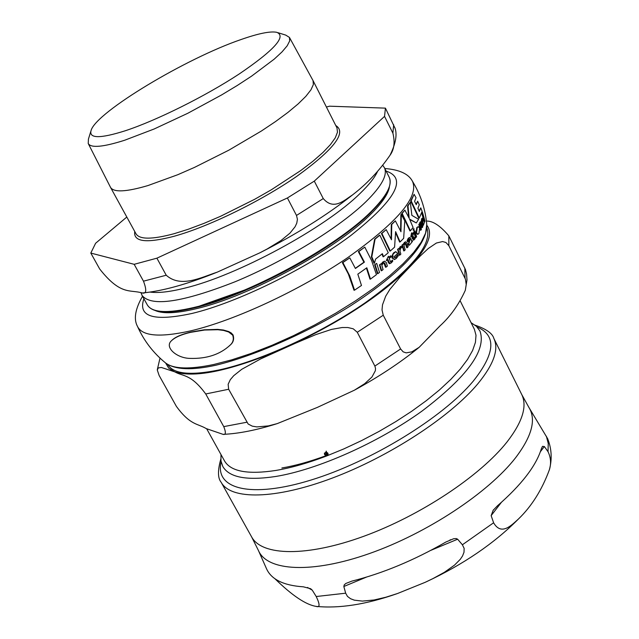 <?xml version="1.0" encoding="UTF-8"?>
<svg xmlns="http://www.w3.org/2000/svg" width="639" height="639" viewBox="0 0 639 639"><rect width="100%" height="100%" fill="white"/><g stroke="black" fill="none" stroke-linecap="round" stroke-linejoin="round"><path stroke-width="0.96" d="M379.83 235.176L375.093 239.09L371.826 256.814L374.494 263.164L375.58 259.091L382.37 253.683L383.552 256.694L388.256 252.748L379.83 235.176L379.374 235.296L374.63 239.21L371.355 256.926L374.023 263.276L374.494 263.164M419.631 228.219L418.226 226.669L417.259 227.468L416.54 232.78L417.954 234.265L418.944 233.459L419.631 228.219M410.981 238.906L409.767 237.42L408.744 238.131L407.586 240.488L407.978 241.75L409.024 239.29L409.543 238.914L410.102 239.497L408.656 244.433L409.463 245.128L412.459 241.422L412.275 240.711L411.7 241.398L410.981 238.906M398.305 255.792L397.993 254.649L395.03 257.876L393.76 257.038L397.754 253.419L395.741 251.67L392.985 254.226L392.554 257.94L394.67 259.45L396.3 258.476L398.305 255.792M423.433 219.584L422.595 218.011L421.796 220.655L422.171 221.901L422.443 219.688L423.05 220.024L422.842 224.545L423.353 225.311L424.464 222.172L423.433 219.584M232.692 335.187L228.618 331.968L223.602 330.435L217.899 329.716L204.608 330.028L190.598 332.344C181.3 334.517 174.87 337.376 171.284 340.906C164.343 347.328 176.771 358.167 189.847 358.391C206.557 358.918 219.912 354.565 229.912 345.332C233.115 342.576 234.042 339.189 232.692 335.187M171.987 340.22C175.382 336.977 181.692 334.253 190.909 332.04L204.145 329.82L217.603 329.373L223.346 330.012L228.714 331.553L231.158 332.927L233.019 334.868C234.329 339.013 233.403 342.392 230.24 345.02L229.353 345.915M400.086 241.941L403.664 238.323L404.775 220.87L401.332 214.48L400.957 231.749L395.349 220.862L391.747 224.449L391.491 239.785L386.196 229.625L381.89 233.411L390.309 250.975L394.582 247.157L395.613 231.63L400.086 241.941L399.639 242.053L395.597 232.628M400.581 230.927L400.877 214.6L401.332 214.48M391.1 238.946L391.292 224.561L395.349 220.862M390.309 250.975L389.854 251.095L381.435 233.531L386.196 229.625M413.537 230.447L413.265 228.946L413.936 228.658L413.561 230.016L413.976 230.336L413.968 228.65M397.57 249.346L399.087 248.236L397.57 249.346L399.327 255.249L399.79 255.137L400.845 254.13L399.966 251.031L400.637 248.036L401.795 247.66L401.987 246.119L400.589 246.622L399.519 249.569L399.087 248.236M401.795 247.66L401.028 247.772M399.239 248.699L400.134 246.734L401.164 246.239M415.917 237.556L415.454 237.676L413.752 231.821L414.887 230.831L414.216 231.709L415.917 237.556L416.58 236.678L414.887 230.831M375.109 264.602L377.937 273.604L377.449 273.716L374.638 264.722L376.683 263.388L374.638 264.722M424.176 221.509L421.732 213.17L421.972 212.428L422.459 212.3L422.219 213.043L424.775 221.829L424.999 221.078L422.459 212.3M390.477 261.974L392.466 260.065L390.669 261.982L389.167 258.507L391.108 256.838L390.764 255.792L388.752 257.237M386.307 260.48L388.416 256.239L386.347 260.6L387.929 259.554L389.822 263.58L391.348 262.853L392.769 261.159L392.466 260.065M389.926 263.572L389.351 263.691L388.256 262.294L387.53 259.889M412.275 233.706L413.521 232.596L412.379 234.034L411.979 232.828L411.3 236.773L411.971 235.975L413.601 240.016L414.551 239.457L415.342 237.948L415.046 236.861L414.032 238.547L412.714 235.064L413.856 233.634L413.521 232.596M411.3 236.773L410.805 236.773L411.524 232.947L411.979 232.828M413.417 240.104L411.612 236.406M413.84 238.483L415.046 236.861M403.473 243.986L404.383 242.461L405.637 241.814M402.019 245.041L403.457 243.938L402.019 245.041L403.76 250.927L404.223 250.815L405.206 249.817L403.984 245.6L404.862 243.619L405.461 243.211L406.316 244.306L407.267 247.668L408.161 246.718L407.211 243.347L405.773 241.782L404.838 242.349L403.696 244.665L403.457 243.938M407.267 247.668L406.803 247.788L405.19 243.331M420.941 230.144L420.462 230.264L418.809 224.433L419.775 223.474L419.28 224.313L420.941 230.144L421.421 229.297L420.278 225.12L420.582 223.323L420.885 223.003L421.516 224.137L422.403 227.476L422.802 226.669L420.901 221.677L419.999 224.193L419.775 223.474M422.403 227.476L421.924 227.596L420.622 223.243M419.591 223.514L419.951 222.228L420.821 221.693M422.171 221.901L421.692 222.029L421.317 220.774L421.66 218.682L422.539 218.027M422.914 225.423L422.363 224.672L422.419 219.752M386.06 267.166L387.362 266.096L386.395 262.693L384.646 261.199L383.312 261.87L381.555 264.378L381.315 263.643L379.917 264.754L381.675 270.688L383.073 269.578L381.85 265.321L383.216 263.188L384.063 262.717L385.101 263.771L386.06 267.166L385.581 267.278L383.775 262.821M381.379 263.835L382.841 261.99L384.319 261.287M381.675 270.688L381.195 270.8L379.438 264.865L381.315 263.643M394.87 257.892L397.993 254.649M394.519 259.466L392.09 258.052L391.971 256.039L393.281 253.196L395.421 251.766M411.66 241.262L412.275 240.711M407.978 241.75L407.522 241.869L407.131 240.607L408.281 238.243L409.647 237.444M409.08 245.224L408.193 244.553L409.735 239.921L409.272 239.05M419.136 211.038L420.766 207.843L419.344 211.533L417.922 208.202L419.288 204.76L417.642 201.237L416.269 204.672L414.591 201.405L416.045 197.755L414.112 194.304L411.157 200.862L419.256 218.091L418.785 218.211L410.685 200.989L414.112 194.304M416.053 204.232L417.642 201.237M417.618 234.353L416.069 232.9L416.796 227.588L418.098 226.709M416.324 222.947L418.593 219.281L411.859 215.359L410.342 202.267L408.001 205.894L409.192 218.29L404.87 210.119L402.171 213.426L410.414 230.807L413.082 227.468L409.575 219.097L416.324 222.947L409.783 219.552M408.68 217.228L407.538 206.014L410.342 202.267M410.414 230.807L409.958 230.927L401.723 213.538L404.87 210.119M383.552 256.694L383.088 256.806L381.986 253.995M370.5 279.067L376.451 274.642L371.555 260.448L364.789 247.125L358.822 251.518L364.414 262.126L355.412 268.484L349.797 257.868L342.879 262.525L349.749 275.928L354.557 290.154L361.482 285.465L357.824 274.155L366.818 267.781L370.5 279.067L370.005 279.187L366.411 268.076M355.332 268.324L363.926 262.238L358.343 251.638L364.789 247.125M354.557 290.154L354.03 290.274L348.375 274.067L342.368 262.653L349.797 257.868M381.89 233.411L381.435 233.531M391.747 224.449L391.292 224.561M398.033 249.234L399.79 255.137M414.216 231.709L413.752 231.821M377.937 273.604L379.51 272.39L376.683 263.388M422.219 213.043L421.732 213.17M389.822 263.58L389.351 263.691M390.764 255.792L388.824 257.453L388.416 256.239M413.601 240.016L413.137 240.128M411.26 236.654L410.805 236.773M402.474 244.929L404.223 250.815M419.28 224.313L418.809 224.433M421.796 220.655L421.317 220.774M423.138 220.327L422.651 220.455M379.917 264.754L379.438 264.865M410.19 239.809L409.735 239.921M407.586 240.488L407.131 240.607M411.157 200.862L410.685 200.989M419.256 218.091L422.123 211.429L420.766 207.843M402.171 213.426L401.723 213.538M408.001 205.894L407.538 206.014M371.826 256.814L371.355 256.926M375.093 239.09L374.63 239.21M342.879 262.525L342.368 262.653M364.414 262.126L363.926 262.238M358.822 251.518L358.343 251.638M206.685 428.793L224.537 460.951C230.775 471.566 247.916 474.729 275.952 470.432C290.961 467.892 307.607 463.171 325.898 456.254L325.938 455.615L324.564 454.569L324.388 453.307L326.114 452.188L326.17 451.134L326.537 452.252L327.919 453.283L328.095 454.505L326.337 456.086L343.854 448.897L361.498 440.638L378.927 431.493L395.765 421.636L411.684 411.276L426.349 400.629L439.488 389.918L450.854 379.342L460.248 369.118L467.54 359.438L472.612 350.468L475.44 342.36L476.007 335.251L474.362 329.229L460.336 301.169M176.372 406.356C190.262 425.398 197.539 423.409 206.253 428.601L223.091 434.36C225.847 435.023 226.07 432.443 223.754 426.62L205.734 393.967C190.765 373.671 183.201 376.635 174.743 371.85L161.347 367.465L158.248 367.944L157.306 370.069L159.135 375.484L176.372 406.356M228.658 389.255L248.148 424.008L252.277 426.149L256.854 426.916L268.428 425.894L277.182 423.633L317.311 407.418L354.397 390.197L364.701 383.68L371.93 377.042L375.341 370.748L375.524 368.391L374.869 366.075L357.281 332.272L353.223 328.797L347.808 327.519L342.129 327.535L331.457 329.412L315.73 334.644L295.122 343.375L260.664 358.918L241.726 369.31L233.714 375.7L230.296 379.686L228.139 384.279L228.658 389.255L205.734 393.967M383.256 315.219L400.613 348.974L403.193 351.865L406.18 352.872L411.836 351.849L419.144 347.328L440.143 325.762C450.431 316.369 458.826 304.547 465.312 290.29L466.222 284.555L465.416 279.115L448.842 245.688L445.91 242.485L442.611 241.558L436.413 243.02L428.226 248.539L420.27 255.991L399.974 277.214L389.902 289.339L385.692 296.208L382.513 304.787L382.018 309.915L383.256 315.219L357.281 332.272M426.397 221.07C432.779 220.798 440.263 225.727 448.842 235.871L465.496 269.666M326.233 452.148L324.804 453.45L324.939 454.433L325.954 455.224L326.13 452.148M325.818 452.204L324.916 453.187M325.954 455.224L326.098 452.58M327.679 454.401L327.543 452.795M326.633 452.276L326.377 455.287L327.663 454.465L327.543 453.426L326.521 452.636M325.898 456.254L326.337 456.086M328.126 454.345L326.505 455.24M326.114 452.188L326.281 451.15M324.995 454.529L324.5 453.035M326.034 456.206L325.986 455.152M326.082 455.176L325.938 455.615M426.82 227.907L426.924 228.123C432.419 244.282 411.939 269.099 365.484 302.574C320.658 333.494 259.937 361.251 218.658 370.029C190.334 375.748 173.417 373.967 167.913 364.685L167.793 364.478M471.095 322.687L476.406 326.297L479.937 330.994C486.782 349.837 467.5 376.507 422.091 411.021C378.184 442.739 317.647 469.649 275.689 476.478C246.894 480.816 229.273 477.501 222.843 466.542L220.966 460.975L220.982 454.553M457.644 539.212L462.388 544.779L464.138 548.358L464.01 552.248L462.54 555.97L460.296 559.301L454.505 565.132L444.417 572.28L433.026 578.551L425.183 582.321L397.57 593.495L385.86 597.225L374.111 599.981L362.393 601.099L354.349 600.165L350.547 598.727L347.464 596.403L345.667 593.192L343.83 586.506L344.229 584.893L345.795 583.487L351.889 581.115C382.657 573.399 413.992 560.363 445.894 542.024L453.666 538.725L456.31 538.565L457.644 539.212L430.91 550.323M258.515 550.69L266.479 568.654C271.271 579.445 283.564 585.508 303.349 586.818L310.618 588.703L312.263 590.164L316.217 596.522C320.019 604.462 319.995 607.753 316.153 606.395C305.889 604.774 292.151 595.556 274.938 578.742M549.404 469.705C541.968 489.897 531.592 506.376 518.301 519.148C511.583 525.13 501.359 536.161 493.604 522.774L491.151 515.633L493.164 510.273L497.454 505.8C521.464 484.857 536.081 465.879 541.321 448.874L542.471 446.341L544.356 446.533L548.022 451.669C550.85 457.524 551.313 463.539 549.404 469.705C552.232 458.954 551.633 448.594 547.615 438.61L529.22 407.97M326.058 455.671C309.931 461.622 295.202 465.727 281.871 467.988M240.951 39.57C186.085 58.317 96.992 111.745 91.193 130.124C88.43 138.607 99.804 138.815 125.316 130.747C156.723 120.42 205.223 96.289 239.13 74.036C274.211 50.185 286.743 36.271 276.735 32.301C270.257 31.047 258.332 33.468 240.951 39.57M278.005 32.701L285.745 35.113L289.459 37.437L313.054 80.626L313.358 84.556L310.953 89.827L305.849 96.337L298.125 103.925L287.949 112.4L275.569 121.53L261.319 131.059L228.882 150.157L194.456 167.418L177.786 174.711L147.976 185.558C126.21 191.956 113.734 192.563 110.547 187.403L88.238 143.527L88.422 139.15L90.802 131.402M126.81 217.044L95.602 243.267L90.81 253.076L134.174 264.314L143.479 281.176C146.834 290.074 146.435 294.012 142.273 292.989C130.092 289.267 120.891 295.913 99.684 268.979L90.81 253.076M156.89 258.18L287.406 197.97L296.496 215.439L297.431 219.321L296.76 223.195L295.09 226.749L290.034 233.067L281.048 240.496L267.142 248.994L259.769 252.86L217.252 272.15C201.077 277.414 180.789 288.253 166.228 275.233L156.89 258.18L134.174 264.314M314.292 181.125L384.542 116.378L392.897 133.184C395.11 142.273 394.151 149.622 390.03 155.237C379.294 170.765 366.754 184.016 352.424 194.991C344.165 200.311 333.702 210.798 323.262 198.569L314.292 181.125L287.406 197.97M394.87 127.872L385.429 108.135L384.542 116.378M385.429 108.135L329.508 106.186L326.425 107.048M289.459 37.437L289.675 40.936L287.199 45.792L282.023 51.903L274.235 59.123L251.606 76.121L237.349 85.426L221.653 94.907L187.826 113.263L154.167 128.982L124.685 140.237C103.087 147.098 90.938 148.192 88.238 143.527M382.897 165.509L384.414 167.714C387.801 174.862 381.691 186.149 366.083 201.573C339.373 227.588 284.69 261.239 235.16 281.735C182.403 302.415 151.379 307 142.09 295.482L141.155 293.077M384.806 168.496C399.423 169.662 408.64 173.92 412.467 181.292C419.216 196.628 397.69 222.037 347.88 257.517C299.779 290.354 234.249 320.754 190.39 330.93C159.718 337.712 142.074 336.162 137.433 326.297C133.519 319.077 135.212 309.06 142.513 296.248M426.764 224.648L425.598 233.155L421.189 242.189L413.625 252.477L403.025 263.779L389.59 275.816L373.623 288.285L355.516 300.849L335.747 313.174L314.851 324.9L293.397 335.715L271.99 345.308L251.223 353.431L231.645 359.869L213.777 364.486C189.815 369.502 173.832 369.054 165.836 363.16L165.134 362.593M413.561 230.016L413.106 230.128M413.721 228.826L413.265 228.946M400.589 246.622L400.134 246.734M391.212 261.671L390.748 261.782M388.728 262.182L388.256 262.294M414.368 238.299L413.896 238.411M412.746 238.571L412.283 238.682M406.316 244.306L405.861 244.417M404.838 242.349L404.383 242.461M420.422 222.108L419.951 222.228M421.516 224.137L421.037 224.257M422.147 218.554L421.66 218.682M423.05 220.024L422.563 220.151M422.858 221.829L422.379 221.957M422.842 224.545L422.363 224.672M383.312 261.87L382.841 261.99M385.101 263.771L384.622 263.883M392.554 257.94L392.09 258.052M394.319 252.493L393.856 252.605M396.172 257.221L395.709 257.333M408.656 244.433L408.193 244.553M409.295 241.502L408.832 241.622M410.102 239.497L409.639 239.609M408.744 238.131L408.281 238.243M416.54 232.78L416.069 232.9M417.259 227.468L416.796 227.588M386.108 171.092C407.65 178.249 395.884 199.727 350.795 235.535C306.424 268.795 237.029 302.742 191.948 313.469C153.64 321.721 137.633 316.824 143.911 298.78M246.726 422.259L223.754 426.62M400.613 348.974L374.869 366.075M464.825 268.076L465.048 278.277M165.613 362.984L168.744 368.184L174.743 371.85C195.462 378.424 232.356 370.372 285.425 347.704C339.301 322.871 380.884 295.793 410.166 266.463C427.89 247.405 433.45 233.674 426.82 225.271M448.842 235.871L448.842 245.688M325.706 452.244L325.563 452.676M327.671 452.995L327.543 453.426M327.248 455.112L327.104 455.551M324.716 454.137L324.564 454.569M366.427 577.121L343.83 586.506M312.263 590.164L307.471 587.457M316.217 596.522L345.667 593.192M548.022 451.669L548.238 443.442L546.369 436.221M462.388 544.779L493.604 522.774M544.356 446.533L540.402 451.677M501.359 502.382L491.151 515.633M477.141 327.024C496.631 335.371 495.297 353.447 473.14 381.275C442.651 417.77 370.828 461.781 310.897 480.081C250.784 498.628 214.448 489.075 221.15 461.997M220.774 459.217C217.611 470.544 217.739 478.236 221.158 482.285C230.719 500.089 275.329 499.546 332.32 478.076C389.247 456.693 450.064 417.011 477.756 383.887C493.707 364.454 499.075 349.325 493.875 338.502C492.565 333.454 486.295 329.005 475.057 325.155M493.875 338.502L521.775 394.59C527.375 406.204 522.462 421.996 507.031 441.956C480.224 475.959 420.294 515.721 363.655 536.329C306.952 557.032 261.966 556.098 251.678 537L221.158 482.285M251.678 537L258.412 550.459C267.118 571.29 311.848 573.87 369.478 553.534C427.036 533.309 488.555 492.637 515.657 457.668C531.824 436.317 536.305 419.679 529.084 407.754L521.775 394.59M313.054 80.626L336.977 127.904L337.48 132.193L335.291 137.808L330.411 144.63L322.919 152.497L312.974 161.204L300.825 170.501L271.263 189.831L254.713 199.272L220.519 216.317L203.913 223.402L188.289 229.249L174.096 233.706C152.242 239.569 139.558 239.617 136.035 233.85L110.547 187.403M134.741 231.494C133.239 241.893 146.307 243.507 173.944 236.318C208.402 226.837 260.664 201.373 296.768 176.34C334.013 149.374 347.017 132.425 335.763 125.5M150.125 292.095C158.256 293.205 169.806 291.887 184.791 288.133C237.213 275.641 325.379 227.923 360.212 193.313C368.863 184.967 374.606 177.754 377.457 171.659M153.264 309.699C161.06 313.158 174.782 312.543 194.432 307.87C247.461 295.769 336.258 247.66 371.051 212.3M193.785 307.511C167.498 313.621 152.002 312.767 147.321 304.931C152.409 313.118 168.097 314.1 194.376 307.886L252.429 287.278L293.373 266.918L308.27 258.388C327.967 246.55 344.868 234.817 358.974 223.171C383.152 202.539 393.249 187.275 389.255 177.37C392.705 184.647 386.675 196.037 371.147 211.549C336.21 247.029 247.021 295.354 193.785 307.511M155.501 310.65C163.288 313.957 176.803 313.326 196.045 308.757C248.555 296.8 336.37 249.218 370.812 214.185C381.787 203.322 387.969 194.376 389.351 187.355M393.664 124.733L392.897 133.184M323.262 198.569L296.496 215.439M166.228 275.233L143.479 281.176M137.513 326.465C144.039 340.962 153.488 353.191 165.836 363.16C175.294 369.789 191.948 370.484 215.798 365.244C257.213 355.348 314.156 329.029 351.035 305.506C367.88 294.603 382.434 283.804 394.694 273.093C415.893 254.458 426.604 238.611 426.836 225.551C425.598 209.728 420.837 195.023 412.57 181.444M413.96 230.344L413.505 230.455M390.086 263.556L389.614 263.667M413.792 240.008L413.321 240.128M423.353 225.311L422.874 225.439M394.67 259.45L394.207 259.562M409.463 245.128L409 245.248M417.954 234.265L417.491 234.385M277.11 423.649C256.638 430.111 238.643 433.681 223.115 434.36M419.096 347.368C400.485 362.505 378.919 376.778 354.397 390.197M465.504 269.682L466.566 274.003L466.989 279.922L465.312 290.298M159.998 358.096L157.33 369.614M324.955 453.003L324.804 453.45M327.815 453.962L327.687 454.385M449.976 539.955L450.447 539.763M426.509 581.706C463.395 564.389 493.947 543.581 518.181 519.267M396.739 593.783C366.163 604.446 339.341 608.655 316.257 606.403M493.164 510.281L493.524 509.81M142.09 295.482L147.321 304.931M384.414 167.714L389.255 177.37M349.797 230.519C314.204 258.148 257.365 288.189 214.273 302.135M394.742 127.401C397.442 134.038 395.892 143.28 390.086 155.141M352.424 194.991C326.984 215.143 296.328 234.321 260.456 252.517M216.956 272.262C187.339 284.219 162.442 291.128 142.273 292.989"/></g></svg>
